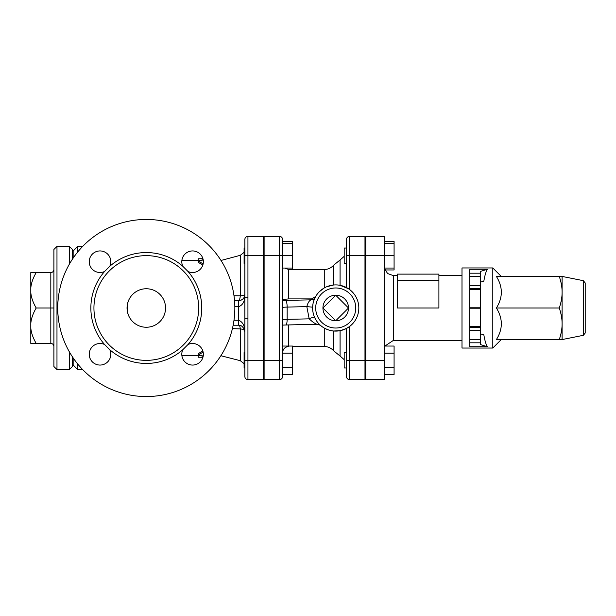 <?xml version="1.0" encoding="UTF-8"?>
<svg xmlns="http://www.w3.org/2000/svg" width="616" height="616" viewBox="0 0 616 616"><rect width="100%" height="100%" fill="white"/><g stroke="black" fill="none" stroke-linecap="round" stroke-linejoin="round"><path stroke-width="0.92" d="M198.267 355.74L198.267 357.226L202.117 357.28L202.117 355.186L198.267 355.186L203.111 351.975M202.795 350.843L198.267 353.707L198.267 355.186M198.267 260.26L198.267 258.774L202.117 258.72L202.117 260.814L198.267 260.814L203.111 264.025M202.795 265.157L198.267 262.293L198.267 260.814M36.19 272.58C32.971 278.124 31.17 283.306 30.8 288.111L30.8 272.58L50.82 272.58C52.683 272.395 53.715 271.363 53.9 269.5M50.82 272.58L50.82 308L53.9 308L53.9 366.52L56.98 369.6L56.98 246.4L53.9 249.48L53.9 308M30.8 288.111L30.8 292.469C31.17 297.274 32.971 302.456 36.19 308L50.82 308L50.82 343.42C52.683 343.605 53.715 344.637 53.9 346.5M36.19 308C32.971 313.544 31.17 318.726 30.8 323.531L30.8 327.889C31.17 332.694 32.971 337.876 36.19 343.42L30.8 343.42L30.8 327.889M50.82 343.42L36.19 343.42M30.8 323.531L30.8 292.469M69.3 351.728L69.3 369.6L56.98 369.6M72.38 259.244L72.38 249.48L69.3 246.4L69.3 264.272M69.3 369.6L72.38 366.52L72.38 356.756M585.2 308L585.2 282.944L583.344 280.68L583.344 335.32L585.2 333.056L585.2 308M562.1 292.215L562.1 339.57L559.282 339.57C561.184 333.926 562.123 328.659 562.1 323.785C562.123 318.911 561.184 313.644 559.282 308C561.184 302.356 562.123 297.089 562.1 292.215C562.123 287.341 561.184 282.074 559.282 276.43L562.1 276.43L562.1 292.215M559.282 339.57L496.388 339.57C502.964 329.044 502.964 318.526 496.388 308C502.964 297.474 502.964 286.956 496.388 276.43L559.282 276.43M501.27 339.57L492.8 348.04L492.8 267.96L501.27 276.43M496.388 308L559.282 308M480.48 327.25L480.48 307.23L469.7 307.23L469.7 327.25L480.48 327.25L469.7 327.25L469.7 346.716L487.387 346.716L480.48 344.583L480.48 327.25M480.48 289.52L480.48 285.67L469.7 285.67L469.7 289.52L480.48 289.52L480.48 307.23M469.7 307.23L469.7 289.52M469.7 273.188L469.7 269.284L487.387 269.284L480.48 271.417L480.48 273.188L469.7 273.188L469.7 276.268L480.48 276.268L480.48 273.188M480.48 276.268L480.48 285.67M469.7 288.75L480.48 288.75M469.7 285.67L469.7 276.268M487.387 269.284C486.024 271.363 484.838 275.314 483.845 281.142L480.48 282.182M480.48 333.818L483.845 334.858C484.838 340.687 486.024 344.637 487.387 346.716M492.8 348.04L462 348.04L462 267.96L492.8 267.96M365.75 367.968L364.98 367.968M346.5 352.568L344.19 352.568L344.19 367.968L346.5 367.968L346.5 376.53L346.5 328.428L346.5 360.268L349.58 360.268L349.58 326.48L346.5 328.428L340.902 330.515M349.58 289.52L349.58 255.732L346.5 255.732L346.5 239.47L346.5 248.032L344.19 248.032L344.19 263.432L346.5 263.432L346.5 255.732L346.5 287.572L346.5 263.432M384.931 269.954L394.086 269.954L394.086 241.503L384.23 241.503M384.23 374.497L394.086 374.497L394.086 346.046L384.23 346.046M384.23 367.382L394.086 367.382M384.23 353.153L394.086 353.153M384.23 268.052L394.086 268.052M365.75 360.268L384.23 360.268L384.23 379.61L365.75 379.61L365.75 236.39L384.23 236.39L384.23 255.732L394.086 255.732M384.23 243.412L394.086 243.412M438.9 280.534L438.9 274.12L397.32 274.12L397.32 280.534L438.9 280.534L438.9 308L397.32 308L397.32 280.534M384.23 360.268L384.23 255.732L365.75 255.732M292.446 269.5L292.446 241.503L282.59 241.503M364.98 255.732L349.58 255.732L349.58 236.39A3.08 3.08 0 0 0 346.5 239.47A3.08 3.08 0 0 1 349.58 236.39L364.98 236.39L364.98 379.61L349.58 379.61A3.08 3.08 0 0 1 346.5 376.53A3.08 3.08 0 0 0 349.58 379.61L349.58 360.268L364.98 360.268M244.86 263.432L244.09 263.432L244.09 248.032L244.86 248.032L244.86 239.47A3.08 3.08 0 0 1 247.94 236.39L263.34 236.39L263.34 379.61L247.94 379.61L247.94 318.303L244.86 318.303L244.86 376.53A3.08 3.08 0 0 0 247.94 379.61M244.86 255.732L247.94 255.732L247.94 236.39A3.08 3.08 0 0 0 244.86 239.47A3.08 3.08 0 0 1 247.94 236.39A3.08 3.08 0 0 0 244.86 239.47L244.86 318.303M335.72 320.782L322.938 308L335.72 295.218L348.502 308L335.72 320.782A12.782 12.782 0 0 1 322.938 308A12.782 12.782 0 0 1 335.72 295.218A12.782 12.782 0 0 1 348.502 308A12.782 12.782 0 0 1 335.72 320.782M244.86 352.568L244.09 352.568L244.09 367.968L244.86 367.968M264.11 367.968L263.34 367.968M282.59 374.497L292.446 374.497L292.446 346.046L282.59 346.046M282.59 367.382L292.446 367.382M282.59 353.153L292.446 353.153M282.59 268.052L292.446 268.052M282.59 239.47A3.08 3.08 0 0 0 279.51 236.39L279.51 255.732L282.59 255.732L282.59 239.47A3.08 3.08 0 0 0 279.51 236.39L264.11 236.39L264.11 379.61L279.51 379.61A3.08 3.08 0 0 0 282.59 376.53L282.59 255.732L292.446 255.732M282.59 243.412L292.446 243.412M314.668 298.49L315.215 297.359A4.62 4.597 27.4 0 1 311.119 299.83C309.309 300.469 307.877 302.733 306.822 306.622L312.635 307.176L312.982 303.942M313.482 301.748L314.568 298.714M317.433 324.232C315.708 324.178 312.959 322.384 309.178 318.842L287.156 319.358L287.156 307.084L306.822 306.622L309.178 318.842A4.62 0.855 156.1 0 1 314.599 317.356M282.59 299.468L288.75 298.906L311.619 298.906L315.685 296.512M282.59 319.873A6.16 0.539 0 0 1 287.156 319.358A6.16 1.586 88.7 0 1 285.709 324.994L317.371 324.255L320.366 325.263M319.388 291.668L324.27 287.942L324.27 269.5C328.005 269.431 331.115 267.999 333.61 265.211L340.07 259.99L340.07 285.316L348.394 288.688M335.72 331.1A23.1 23.1 0 0 0 358.797 306.945A23.1 23.1 0 0 0 333.61 285A23.1 23.1 0 0 0 312.643 309.055A23.1 23.1 0 0 0 335.72 331.1M292.446 346.5L324.27 346.5L324.27 328.059C327.858 329.906 330.969 330.884 333.61 331L340.07 330.684L340.07 356.01L344.19 359.644M338.276 285.039L340.07 285.316M333.61 265.211L333.61 285L326.58 286.786M247.94 318.303L247.94 297.697L244.86 297.697M238.7 325.21L238.7 325.233C240.255 325.564 241.403 324.763 244.229 329.175L244.86 332.209C244.814 325.895 242.758 321.914 238.7 320.274L233.995 320.274M234.842 306.668L238.7 306.668C242.758 305.143 244.814 301.386 244.86 295.411C244.814 298.36 242.758 300.108 238.7 300.662L234.542 300.662M128.136 314.376C127.019 310.125 127.019 305.875 128.136 301.624C126.688 305.875 126.688 310.125 128.136 314.376M128.136 301.624A19.25 19.25 0 0 1 159.405 293.901A19.25 19.25 0 0 1 153.992 325.648A19.25 19.25 0 0 1 128.136 301.624M57.75 308A88.55 88.55 0 0 1 190.575 231.316A88.55 88.55 0 0 1 190.575 384.684A88.55 88.55 0 0 1 57.75 308M188.019 271.487A10.78 10.78 0 0 0 203.249 263.286A10.78 10.78 0 0 0 191.014 251.051A10.78 10.78 0 0 0 182.813 266.281A55.44 55.44 0 0 0 109.787 266.281A10.78 10.78 0 0 0 101.586 251.051A10.78 10.78 0 0 0 89.351 263.286A10.78 10.78 0 0 0 104.581 271.487A55.44 55.44 0 0 0 104.581 344.513A10.78 10.78 0 0 0 89.351 352.714A10.78 10.78 0 0 0 101.586 364.949A10.78 10.78 0 0 0 109.787 349.719A55.44 55.44 0 0 0 182.813 349.719A10.78 10.78 0 0 0 191.014 364.949A10.78 10.78 0 0 0 203.249 352.714A10.78 10.78 0 0 0 188.019 344.513A55.44 55.44 0 0 0 188.019 271.487L182.813 266.281M221.76 354.331L221.76 355.74L221.76 354.331M182.813 349.719L188.019 344.513M104.581 344.513L109.787 349.719M93.94 308A52.36 52.36 0 0 0 172.48 353.345A52.36 52.36 0 0 0 172.48 262.655A52.36 52.36 0 0 0 93.94 308M109.787 266.281L104.581 271.487M77.77 251.921L77.77 246.4L82.69 246.4M73.15 357.904L73.15 364.98L77.77 369.6L77.77 364.079M220.882 260.26L221.76 260.26L221.76 261.669M234.527 300.477L238.7 300.577A6.16 6.137 180 0 0 244.86 294.44A6.16 1.425 0 0 1 240.286 295.819L233.995 295.719M232.409 328.636L240.286 328.898L240.286 360.683L244.09 363.648M77.77 246.4L73.15 251.02L73.15 258.096M480.48 326.48L469.7 326.48M469.7 308.77L480.48 308.77M469.7 330.33L480.48 330.33M480.48 339.732L469.7 339.732M469.7 342.812L480.48 342.812M384.931 346.046L393.47 340.34L393.47 275.66L387.541 273.504L384.376 268.052M311.619 298.906L311.119 299.83L285.562 300.431A6.16 1.586 88.7 0 1 287.156 307.084A6.16 0.539 180 0 0 282.59 307.6M288.75 346.046L288.75 324.925M288.75 298.906L288.75 269.5L324.27 269.5M335.72 328.02A20.02 20.02 0 0 1 318.38 297.99A20.02 20.02 0 0 1 353.06 297.99A20.02 20.02 0 0 1 335.72 328.02M264.11 255.732L279.51 255.732L279.51 360.268L282.59 360.268M264.11 360.268L279.51 360.268L279.51 379.61M324.27 346.5C328.005 346.569 331.115 348.002 333.61 350.789L333.61 331M285.562 300.431A12.32 1.07 0 0 0 282.59 300.531M221.76 260.26L240.286 255.317L240.286 295.819A6.16 1.663 91.4 0 1 238.7 300.577L238.7 325.233L233.156 325.233M244.86 360.268L263.34 360.268M247.94 297.697L247.94 255.732L263.34 255.732M244.714 330.73A6.16 2.441 180 0 0 240.286 328.898A6.16 1.663 91.4 0 0 239.208 325.256M202.934 357.28L202.117 357.28M202.117 258.72L202.934 258.72M69.3 246.4L56.98 246.4M583.344 280.68L562.1 276.43M583.344 335.32L562.1 339.57M365.75 352.568L364.98 352.568M365.75 248.032L364.98 248.032M365.75 263.432L364.98 263.432M393.47 340.34L462 340.34M393.47 275.66L397.32 275.66M438.9 275.66L462 275.66M264.11 352.568L263.34 352.568M264.11 248.032L263.34 248.032M264.11 263.432L263.34 263.432M340.07 259.99L344.19 256.356M288.75 346.5C285.008 346.862 282.952 348.918 282.59 352.66M288.75 269.5L284.785 268.052M282.59 325.109L285.709 324.994M333.61 350.789L340.07 356.01M181.897 355.74L202.117 355.74M220.882 355.74L240.286 360.683M77.77 369.6L82.69 369.6M240.286 255.317L244.09 252.352M181.897 260.26L202.117 260.26"/></g></svg>

